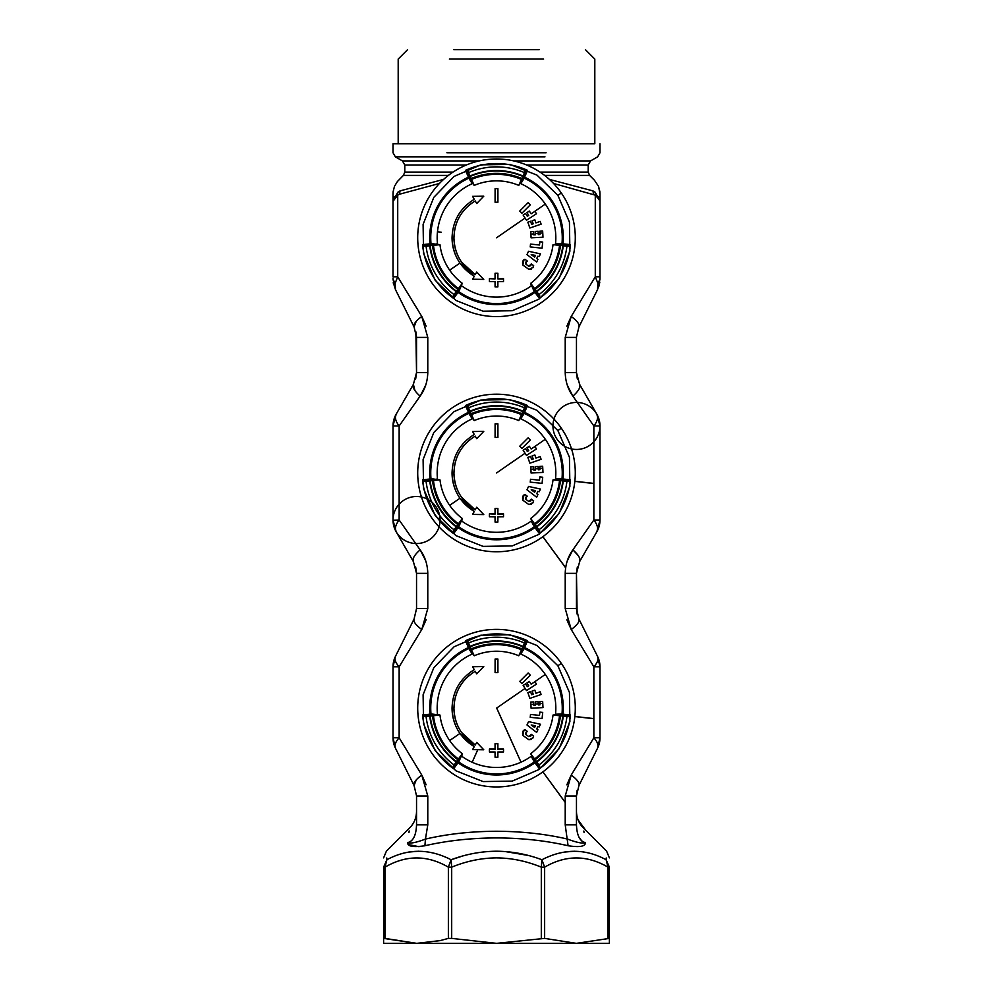 <?xml version="1.0" encoding="UTF-8"?>
<svg xmlns="http://www.w3.org/2000/svg" width="993" height="993" viewBox="0 0 993 993"><rect width="100%" height="100%" fill="white"/><g stroke="black" fill="none" stroke-linecap="round" stroke-linejoin="round"><path stroke-width="1.49" d="M539.125 49.65L453.875 49.65M543.63 59.059L449.37 59.059M585.398 49.65L594.807 59.059L594.807 143.724L393.017 143.724L398.193 143.724L398.193 59.059L407.602 49.65M439.452 183.457L399.509 194.218L400.018 190.892C398.094 176.878 398.094 176.878 400.018 190.892C398.094 176.878 398.094 176.878 400.018 190.892L443.598 179.41M427.151 845.229L424.917 845.738C413.249 847.488 407.478 846.446 407.589 842.61C413.125 841.394 416.104 835.485 416.539 824.86L416.539 796.014L416.539 824.86L427.784 824.86L427.784 796.014L421.764 775.036C415.732 779.592 413.162 783.08 414.069 785.525L395.487 748.263L393.017 737.774L393.017 666.8L395.487 656.311A23.522 10.34 26.5 0 0 399.149 666.8L421.764 629.537L427.784 608.56L427.784 573.358C427.536 564.372 424.979 556.527 420.113 549.837L399.149 520.022L393.017 520.208L393.017 425.749L396.17 414.18A23.522 11.308 30 0 0 399.149 425.947L420.113 396.12C424.979 389.43 427.536 381.597 427.784 372.611L427.784 337.409L421.764 316.419L397.721 276.799L393.017 276.799L393.017 201.318L393.017 276.799L393.017 201.331L397.721 195.162L399.509 194.218M395.487 748.263A23.522 23.522 0 0 1 393.017 737.774A23.522 23.522 0 0 0 395.487 748.263A23.522 10.34 -26.5 0 1 399.149 737.774L421.764 775.036L399.149 737.774L410.705 756.79L399.149 737.774L399.149 666.8A23.522 10.34 -153.5 0 1 395.487 656.311L414.069 619.049L416.539 608.56L416.539 573.358L413.386 561.604L396.17 531.776A23.522 11.308 -30 0 1 399.149 520.022L399.149 425.947A23.522 11.308 -150 0 1 396.17 414.18L413.386 384.365L416.539 372.611L416.539 337.409L414.069 326.92L395.462 289.608L395.102 283.328L393.017 279.157L395.487 289.658L393.265 282.533M427.784 824.86L425.438 839.085C447.421 833.971 471.116 831.364 496.5 831.265C521.884 831.364 545.579 833.971 567.562 839.085C576.772 842.585 582.73 843.752 585.411 842.61C582.754 823.334 582.754 823.334 585.411 842.61C582.754 823.334 582.754 823.334 585.411 842.61C585.522 846.446 579.751 847.488 568.083 845.738L565.216 824.86L576.461 824.86C576.896 835.485 579.875 841.394 585.411 842.61M571.236 775.036C577.268 779.592 579.838 783.08 578.931 785.525L597.513 748.263A23.522 10.34 -153.5 0 0 593.851 737.774L571.236 775.036L566.854 784.83L571.236 775.036L565.216 796.014L576.461 796.014L577.144 790.391L576.461 795.765M599.412 742.925A23.522 23.522 0 0 0 599.983 737.774A23.522 23.522 0 0 1 597.513 748.263L599.983 737.774L599.983 666.8L597.513 656.311A23.522 10.34 -26.5 0 1 593.851 666.8L571.236 629.537C577.268 624.982 579.838 621.494 578.931 619.049L576.461 608.56L576.461 573.358L576.461 608.56L578.931 619.049L597.513 656.311A23.522 10.34 153.5 0 1 593.851 666.8L593.851 666.8A23.522 10.34 -26.5 0 0 597.513 656.311A23.522 10.34 153.5 0 1 593.851 666.8L577.156 639.293M578.05 555.36L572.887 549.837C578.609 554.963 580.843 558.885 579.614 561.604L596.83 531.776A23.522 11.308 -150 0 0 593.851 520.022L572.887 549.837L567.351 560.635L572.887 549.837C568.021 556.527 565.464 564.372 565.216 573.358L565.216 608.56L571.236 629.537M593.851 425.947L572.887 396.12C578.609 391.006 580.843 387.084 579.614 384.365L596.83 414.18A23.522 11.308 150 0 1 593.851 425.947L599.983 425.947L596.83 414.18A23.522 11.308 -30 0 1 593.851 425.947A23.522 11.308 150 0 0 596.83 414.18A23.522 11.308 -30 0 1 593.851 425.947L593.851 520.022L599.983 520.022L599.958 521.176A23.522 23.522 0 0 0 599.983 520.22L599.958 521.176M553.548 183.457L595.279 195.162L595.279 276.799L599.983 276.799L599.983 279.157L597.898 283.328L595.279 276.799L571.236 316.419L566.854 326.225L571.236 316.419L565.216 337.409L565.216 372.611C565.464 381.597 568.021 389.43 572.887 396.12L573.309 396.716M522.318 179.361L521.524 179.299M383.608 938.397L383.608 943.35L383.608 938.397L383.608 943.35L609.392 943.35L609.392 938.397L576.325 943.35L544.636 938.397L496.5 943.35L451.691 938.397L448.364 938.397L440.098 940.607L448.364 938.397L448.364 867.162C427.238 854.886 406.112 854.886 384.986 867.162L383.608 867.162L383.608 938.397L416.675 943.35L440.098 940.607M543.394 859.019L541.905 859.752L544.636 867.162L541.309 867.162L541.905 859.752C563.788 848.481 585.187 848.481 606.127 859.752L609.392 867.162L608.014 867.162L606.127 859.752C606.785 848.481 606.785 848.481 606.127 859.752C606.785 848.481 606.785 848.481 606.127 859.752L609.392 867.162L609.392 938.397M541.309 938.397L541.309 867.162C526.588 861.117 511.643 858.026 496.5 857.878C481.357 858.026 466.412 861.117 451.691 867.162L448.364 867.162L451.095 859.752L451.691 867.162L451.691 938.397M386.774 857.989L386.873 859.752L383.608 867.162L386.873 859.752C407.813 848.481 429.212 848.481 451.095 859.752C429.224 848.481 407.813 848.481 386.873 859.752C386.215 848.481 386.215 848.481 386.873 859.752C386.215 848.481 386.215 848.481 386.873 859.752L383.608 867.162C383.608 854.886 383.608 854.886 383.608 867.162L386.873 859.752L384.986 867.162L384.986 938.397L416.675 943.35M609.392 867.162C609.392 854.886 609.392 854.886 609.392 867.162L606.127 859.752L604.725 859.032M579.751 561.355L596.83 531.776L599.983 520.208A23.522 23.522 0 0 1 596.83 531.776A23.522 23.522 0 0 0 599.933 521.437M599.983 520.208L599.958 424.781A23.522 23.522 0 0 1 599.983 425.749L599.958 424.781M597.898 283.328L597.513 289.658L599.983 279.157L599.983 201.331L599.983 276.799M393.042 424.781L393.042 424.781A23.522 23.522 0 0 0 393.017 425.749L393.042 424.781L393.017 425.947L399.149 425.947A23.522 11.308 30 0 1 396.17 414.18A23.522 23.522 0 0 0 393.067 424.532M396.17 531.776A23.522 23.522 0 0 1 393.017 520.208L393.042 521.176L393.017 520.208A23.522 23.522 0 0 0 428.467 540.291A23.522 23.522 0 0 0 428.132 499.553A23.522 23.522 0 0 0 393.017 520.208A23.522 23.522 0 0 0 428.467 540.291A23.522 23.522 0 0 0 428.132 499.553A23.522 23.522 0 0 0 393.017 520.208L396.17 531.776L413.249 561.355M599.909 200.474L595.279 195.162L595.279 192.319L599.983 201.331L599.909 191.86L598.543 186.361L594.472 180.279L589.594 175.413L544.611 175.413M593.491 194.218L592.982 190.892L595.341 192.369M595.279 192.319L592.982 190.892C594.906 176.878 594.906 176.878 592.982 190.892C594.906 176.878 594.906 176.878 592.982 190.892L549.402 179.41M448.389 175.413L403.406 175.413L397.386 181.533L394.457 186.386L393.091 191.885L393.017 201.331L393.017 197.297L393.017 201.331L397.721 192.319L397.721 195.162L394.817 197.322M397.721 192.319L400.018 190.892L397.721 192.319M579.713 561.43L576.461 573.358L577.343 566.991L576.461 573.271M597.513 656.311L581.675 624.547L597.513 656.311L599.983 666.8A23.522 23.522 0 0 0 597.513 656.311L578.931 619.049M568.492 845.825L568.083 845.738C545.765 840.624 521.908 838.018 496.5 837.918C471.092 838.018 447.235 840.624 424.917 845.738L425.438 839.085C416.216 842.585 410.27 843.752 407.589 842.61C410.246 823.334 410.246 823.334 407.589 842.61C410.246 823.334 410.246 823.334 407.589 842.61L407.763 842.598M543.295 859.069L541.905 859.752C527.072 854.191 511.929 851.349 496.5 851.224C481.071 851.349 465.928 854.191 451.095 859.752L462.254 856.14M505.089 851.535L528.177 855.445M564.235 852.093L574.376 851.224M576.461 824.86L576.461 796.014L578.931 785.525L597.513 748.263M599.933 424.532A23.522 23.522 0 0 0 596.83 414.18L579.614 384.365L576.461 372.611L576.461 337.409L576.461 372.611L579.614 384.365M571.236 316.419C577.268 320.975 579.838 324.475 578.931 326.92L576.461 337.161M597.538 289.608L578.931 326.92L597.513 289.658L599.735 282.533M393.017 193.585L393.017 276.799L397.721 276.799L395.102 283.328L397.721 276.799L408.384 294.375M393.017 278.102L393.104 280.026M421.764 316.419C415.732 320.975 413.162 324.475 414.069 326.92L405.355 309.431M419.691 396.716L420.113 396.12C414.391 391.006 412.157 387.084 413.386 384.365L414.95 390.609M420.113 549.837C414.391 554.963 412.157 558.885 413.386 561.604L413.386 561.604M416.539 573.259L415.657 566.991L416.539 573.358L416.539 608.56L427.784 608.56L421.764 629.537L426.146 619.706L421.764 629.537C415.732 624.982 413.162 621.494 414.069 619.049L416.539 608.759M395.487 656.311A23.522 23.522 0 0 0 393.017 666.8L399.149 666.8L415.844 639.293L399.149 666.8A23.522 10.34 26.5 0 1 395.487 656.311A23.522 10.34 -153.5 0 0 399.149 666.8M416.539 795.852L414.069 785.525L416.216 779.939M598.804 196.54L599.983 201.318L599.983 193.511L598.543 186.361L594.472 180.279M393.017 201.281L394.209 196.527M576.461 608.684L577.132 614.146L576.461 573.358L576.461 608.56L565.216 608.56L576.461 608.56M424.917 845.738L424.123 845.912L424.917 845.738M578.708 836.801L582.047 841.307L578.708 836.801M576.461 372.685L577.33 378.954L576.461 372.611L565.216 372.611L576.461 372.611M416.539 337.248L415.856 331.811L416.539 372.611L415.657 378.978L416.539 372.785M416.539 824.86L416.539 811.318C416.439 817.773 414.143 823.309 409.65 827.939L386.364 851.224L383.608 857.878M571.211 629.512L566.879 619.806L571.211 629.512M572.887 549.837C568.021 556.527 565.464 564.372 565.216 573.358L576.461 573.358M599.983 737.774L593.851 737.774L585.845 750.956M572.887 396.12L567.351 385.334L572.887 396.12M416.216 321.335L414.069 326.92L400.266 299.241M421.951 316.717L426.121 326.151L421.951 316.717M425.662 385.284L420.337 395.797L425.662 385.284M420.3 550.11L425.649 560.623L420.3 550.11M421.951 775.322L426.121 784.755L421.951 775.322M455.092 294.784L454.049 294.611L456.495 291.259A66.779 66.779 0 0 1 430.192 245.718L424.793 246.276L424.644 245.345L426.444 245.159L426.071 246.152A70.925 70.925 0 0 0 454.049 294.611L453.304 295.653L454.037 296.249L458.418 290.217L458.009 292.401A66.804 66.804 0 0 0 534.991 292.401L535.215 291.073L538.963 296.249L539.696 295.653L539.373 298.421A74.252 74.252 0 0 0 570.441 244.613L568.207 246.276L568.344 245.345L562.001 244.688L568.356 245.345L570.441 244.613L563.031 243.831A66.804 66.804 0 0 0 524.54 177.164L523.286 177.635L525.88 171.801L525.012 171.466L527.568 170.362A74.252 74.252 0 0 0 465.432 170.362L468.46 177.164L470.148 178.603L467.12 171.801L465.432 170.362L467.988 171.466L467.852 173.44M467.12 171.801L469.714 177.635L467.12 171.801L467.988 171.466M522.529 179.199A0.943 0.943 0 0 0 522.703 178.939A0.943 0.943 0 0 1 521.474 179.423L522.703 178.939L521.846 178.554L522.802 176.419A66.779 66.779 0 0 0 470.198 176.419L469.341 176.804L470.012 175.984L468.522 172.633A70.925 70.925 0 0 1 524.478 172.633L525.148 173.44M523.286 177.635L522.864 178.591L524.118 178.119L527.568 170.362L525.88 171.801L522.703 178.939A0.943 0.943 0 0 1 521.474 179.423L521.846 178.554A64.446 64.446 0 0 0 471.154 178.554L470.012 175.984A67.251 67.251 0 0 1 522.988 175.984L523.659 176.804L522.802 176.419L525.012 171.466L525.88 171.801L525.012 171.466M470.471 179.199A0.943 0.943 0 0 1 470.297 178.939A0.943 0.943 0 0 0 471.526 179.423L471.154 178.554L470.297 178.939A0.943 0.943 0 0 0 471.526 179.423L470.446 179.286L474.195 185.406L471.526 179.423A63.502 63.502 0 0 1 521.474 179.423L518.805 185.406A56.936 56.936 0 0 0 474.195 185.406L472.68 183.32M536.791 291.644L538.951 294.611A70.925 70.925 0 0 0 566.929 246.152L563.267 245.767A67.251 67.251 0 0 1 536.791 291.644L535.748 291.818L536.791 291.644M539.696 295.653L538.963 296.249L539.696 295.653L538.951 294.611L537.908 294.784M535.215 291.086L538.963 296.237L539.373 298.421L534.371 291.545A65.749 65.749 0 0 1 458.629 291.545L458.406 290.229L462.279 283.303L456.495 291.259L457.252 291.818L456.209 291.632A67.251 67.251 0 0 1 429.733 245.767L430.093 244.774L430.192 245.718L432.514 245.47L432.414 244.539M424.793 246.276L424.656 245.345L424.793 246.276L422.559 244.613L429.969 243.831A66.804 66.804 0 0 1 468.46 177.164L470.136 178.591L470.446 179.286L469.23 178.889L472.234 183.668A59.332 59.332 0 0 0 437.479 243.844L430.999 244.688L429.969 243.831L432.042 244.576L424.656 245.345L422.559 244.613A74.252 74.252 0 0 0 453.627 298.421L454.037 296.237M453.304 295.653L453.627 298.421L459.126 290.875L458.853 289.621L458.406 290.229M568.195 246.276L566.556 245.159M534.371 289.919A0.943 0.943 0 0 1 534.569 288.615L534.371 289.919A0.943 0.943 0 0 1 534.234 289.633M560.263 244.551A0.943 0.943 0 0 1 560.573 244.526A0.943 0.943 0 0 0 559.543 245.358L562.808 245.718L562.907 244.774L562.808 245.718A66.779 66.779 0 0 1 536.505 291.259L535.14 289.373A64.446 64.446 0 0 0 560.486 245.47L560.201 244.489L553.027 244.675L559.543 245.358L560.573 244.526A0.943 0.943 0 0 0 559.543 245.358A63.502 63.502 0 0 1 534.569 288.615L530.721 283.303A56.936 56.936 0 0 0 553.027 244.675L555.596 244.402M560.933 244.576L562.001 244.688L560.958 244.576L561.988 243.719L563.031 243.831L562.001 244.688M433.358 245.06A0.943 0.943 0 0 1 433.457 245.358L432.427 244.526A0.943 0.943 0 0 1 432.737 244.551M534.656 257.088L535.376 255.375L534.656 257.088L531.205 254.618L535.376 255.375M560.958 244.576L561.988 243.719A65.749 65.749 0 0 0 524.118 178.119L520.32 183.32M523.77 178.889L520.766 183.668A59.332 59.332 0 0 1 545.306 204.074L534.879 211.273M495.085 202.237L495.097 188.645L497.903 188.645L497.915 202.237L495.085 202.237L497.915 202.237M521.921 213.222L519.736 211.037L528.164 202.622L530.336 204.794L521.921 213.222M458.629 289.931L457.86 289.373A64.446 64.446 0 0 1 432.514 245.47L433.457 245.358A63.502 63.502 0 0 0 458.431 288.615A0.943 0.943 0 0 1 458.629 289.919L461.596 285.835L458.629 289.919A0.943 0.943 0 0 0 458.431 288.615A63.502 63.502 0 0 1 433.457 245.358L433.457 245.358A0.943 0.943 0 0 0 432.427 244.526A0.943 0.943 0 0 1 433.457 245.358L439.973 244.675L431.843 243.633L432.799 244.489L432.042 244.576M533.874 290.862L534.371 291.545L534.594 290.229L534.147 289.621L533.874 290.862L530.721 283.303L531.243 285.885A59.332 59.332 0 0 1 461.757 285.885L461.236 285.674M459.126 290.862L462.279 283.303A56.936 56.936 0 0 1 449.655 270.17L459.933 263.071C454.744 255.449 452.113 247.021 452.051 237.799C452.609 221.005 460.007 208.182 474.269 199.308L472.569 196.353L483.777 196.192L472.569 196.353M534.594 290.229L531.764 285.674M561.157 243.633L555.521 243.844A59.332 59.332 0 0 0 545.306 204.074M525.545 213.507L527.345 216.263L525.545 213.507L523.137 215.071L526.501 220.235L536.481 213.756L534.917 211.335L531.131 213.805L529.343 211.05L531.131 213.805M529.343 211.05L526.935 212.614L528.723 215.369L527.345 216.263M459.933 263.071L474.269 276.29C460.007 267.415 452.609 254.58 452.051 237.799L452.771 229.805M474.269 276.29L472.569 279.244L483.777 279.405L472.569 279.244M475.213 274.664L461.484 262.003C456.507 254.692 453.987 246.636 453.938 237.799L454.62 230.153C456.892 218.683 462.788 209.56 472.296 202.783L475.213 200.934C461.559 209.436 454.459 221.724 453.938 237.799C454.459 253.873 461.559 266.161 475.213 274.664L476.727 272.057L483.777 279.405M475.213 200.934L476.727 203.54L483.777 196.192M449.655 270.17A56.936 56.936 0 0 1 439.973 244.675L437.404 244.402M530.336 204.794L528.164 202.622M542.066 248.188L542.712 242.056L542.066 248.188L530.225 246.934L530.523 244.079L539.509 245.023L530.523 244.079M542.712 242.056L539.857 241.758L539.509 245.023M526.985 254.605L536.654 262.065L537.896 259.396L536.654 262.065L526.985 254.605L528.549 251.266L540.465 253.873L528.549 251.266M537.896 259.396L536.729 258.49L537.784 256.231L536.729 258.49M539.224 256.542L540.465 253.873L539.224 256.542L537.784 256.231M534.842 219.788L532.124 220.719L533.191 223.822L531.64 224.368L530.56 221.253L527.842 222.196L529.852 228.018L541.111 224.145L540.18 221.414L535.91 222.891L534.842 219.788L535.91 222.891M530.56 221.253L531.64 224.368M489.412 278.685L489.437 281.565L495.06 281.602L495.073 286.865L497.865 286.878L497.878 281.602L503.501 281.578L503.525 278.896L497.878 278.921L497.89 273.274L495.048 273.485L495.06 278.921L489.412 278.685L495.06 278.71M533.638 231.543L533.762 233.876L530.895 234.187L530.771 231.692L533.638 231.543L533.812 234.832L535.45 234.745L535.277 231.456L535.45 234.745M535.277 231.456L538.144 231.307L538.318 234.596L539.969 234.509L539.795 231.22L542.662 231.071L542.761 232.933L539.894 233.231L539.969 234.509M533.812 234.832L533.762 233.876M542.662 231.071L542.985 237.228L531.094 237.848L530.895 234.187M542.985 237.228L542.761 232.933M539.894 233.231L539.795 231.22M534.569 288.615A63.502 63.502 0 0 0 559.543 245.358A63.502 63.502 0 0 1 534.569 288.615L535.14 289.373L534.371 289.931M503.525 278.685L497.878 278.71M495.048 273.274L497.89 273.274M531.094 237.848L530.771 231.692M538.144 231.307L538.318 234.596M531.491 268.954L528.909 269.426L533.067 267.415L533.638 265.627L531.305 263.939L528.773 266.261L525.893 264.175L528.773 266.261L530.845 265.615L531.305 263.939L533.638 265.627L532.794 267.825M528.909 269.426L522.839 265.019C522.144 261.829 522.852 259.943 524.987 259.347L527.32 261.047L524.987 259.347L523.919 260.005L522.839 265.019L528.909 269.426M525.893 264.175L526.067 261.73L527.32 261.047L525.582 262.847M426.444 480.339L426.071 481.332A70.925 70.925 0 0 0 454.049 529.79L453.304 530.833L454.037 531.429L458.418 525.396L458.009 527.581A66.804 66.804 0 0 0 534.991 527.581L535.215 526.265L538.963 531.429L539.696 530.833L539.373 533.601A74.252 74.252 0 0 0 570.441 479.793L568.207 481.468L568.344 480.538L562.001 479.867L568.356 480.538L570.441 479.793L563.031 479.011A66.804 66.804 0 0 0 524.54 412.343L523.286 412.815L525.88 406.993L525.012 406.646L527.568 405.541A74.252 74.252 0 0 0 465.432 405.541L468.46 412.343L469.714 412.815L467.12 406.993L465.432 405.541L467.988 406.646L467.852 408.632M467.12 406.981L469.714 412.815L467.12 406.993L467.988 406.646M522.529 414.379A0.943 0.943 0 0 0 522.703 414.118A0.943 0.943 0 0 1 521.474 414.602L522.703 414.118L521.846 413.733L522.802 411.599A66.779 66.779 0 0 0 470.198 411.599L469.341 411.983L470.012 411.176L468.522 407.813A70.925 70.925 0 0 1 524.478 407.813L525.148 408.632M523.286 412.815L522.864 413.771L524.118 413.311L527.568 405.541L525.88 406.981L522.703 414.118A0.943 0.943 0 0 1 521.474 414.602L521.846 413.733A64.446 64.446 0 0 0 471.154 413.733L470.012 411.164A67.251 67.251 0 0 1 522.988 411.164L523.659 411.983L522.802 411.599L524.478 407.813L525.012 406.646L525.88 406.993L525.012 406.646M470.471 414.379A0.943 0.943 0 0 1 470.297 414.118A0.943 0.943 0 0 0 471.526 414.602L471.154 413.733L470.297 414.118A0.943 0.943 0 0 0 471.526 414.602L470.446 414.466L474.195 420.585L471.526 414.602A63.502 63.502 0 0 1 521.474 414.602L518.805 420.585A56.936 56.936 0 0 0 474.195 420.585L472.68 418.5M538.02 530.051L534.371 525.111L535.14 524.552L539.696 530.833L538.963 531.429L539.696 530.833M535.215 526.265L534.594 525.409L534.371 526.737L539.373 533.601L538.963 531.429L531.764 520.853L530.721 518.495L534.569 523.808L534.371 525.111A0.943 0.943 0 0 1 534.569 523.808L535.14 524.552A64.446 64.446 0 0 0 560.486 480.649L562.808 480.897A66.779 66.779 0 0 1 536.505 526.451L535.748 526.998L536.791 526.824A67.251 67.251 0 0 0 563.267 480.947L568.195 481.468M424.793 481.468L424.656 480.538L424.793 481.468L424.656 480.538L422.559 479.793L424.793 481.468L429.733 480.947A67.251 67.251 0 0 0 456.209 526.824L457.252 526.998L456.495 526.451L454.049 529.79L455.092 529.977M454.037 531.429L453.627 533.601L453.304 530.833M538.976 531.404L534.371 525.111A0.943 0.943 0 0 1 534.234 524.825M560.263 479.743A0.943 0.943 0 0 1 560.573 479.718A0.943 0.943 0 0 0 559.543 480.538L560.486 480.649L560.586 479.718L553.027 479.867L559.543 480.538L560.573 479.718A0.943 0.943 0 0 0 559.543 480.538A63.502 63.502 0 0 1 534.569 523.808A63.502 63.502 0 0 0 559.543 480.538M560.933 479.756L562.001 479.867L560.958 479.756L561.988 478.899L563.031 479.011L562.001 479.867M566.556 480.339L566.929 481.332A70.925 70.925 0 0 1 538.951 529.803L537.908 529.977M433.358 480.24A0.943 0.943 0 0 1 433.457 480.538A0.943 0.943 0 0 0 432.427 479.718A0.943 0.943 0 0 1 432.737 479.743M432.067 479.756L429.969 479.011A66.804 66.804 0 0 1 468.46 412.343L470.136 413.771L470.446 414.466L469.23 414.069L472.234 418.847A59.332 59.332 0 0 0 437.479 479.036L432.067 479.756M424.656 480.538L432.042 479.756L431.012 478.899L422.559 479.793A74.252 74.252 0 0 0 453.627 533.601L458.629 526.737L458.406 525.409L462.279 518.495L456.495 526.451A66.779 66.779 0 0 1 430.192 480.897L430.093 479.967L430.192 480.897L432.514 480.649L432.414 479.718M534.656 492.267L535.376 490.567L534.656 492.267L531.205 489.797L535.376 490.567M560.958 479.756L561.988 478.899A65.749 65.749 0 0 0 524.118 413.311L520.32 418.5M523.77 414.069L520.766 418.847A59.332 59.332 0 0 1 545.306 439.254L534.879 446.465M495.085 437.416L495.097 423.825L497.903 423.825L497.915 437.416L495.085 437.416L497.915 437.416M521.921 448.402L519.736 446.229L528.164 437.801L530.336 439.986L521.921 448.402M458.629 525.111A0.943 0.943 0 0 0 458.431 523.808A63.502 63.502 0 0 1 433.457 480.538L432.514 480.649A64.446 64.446 0 0 0 457.86 524.552L458.629 525.111L461.596 521.015L458.629 525.098A0.943 0.943 0 0 0 458.431 523.808A63.502 63.502 0 0 1 433.457 480.538L432.427 479.718A0.943 0.943 0 0 1 433.457 480.538L439.973 479.867L431.843 478.812L432.799 479.681L432.042 479.756M534.594 525.409L534.371 526.737A65.749 65.749 0 0 1 458.629 526.737L458.406 525.409M459.126 526.054L461.236 520.853M531.764 520.853L530.721 518.495A56.936 56.936 0 0 0 553.027 479.867L555.596 479.594M533.874 526.054L531.243 521.064A59.332 59.332 0 0 1 461.757 521.064L462.279 518.495A56.936 56.936 0 0 1 449.655 505.35L459.933 498.25C454.744 490.629 452.113 482.201 452.051 472.978C452.609 456.197 460.007 443.362 474.269 434.487L472.569 431.533L483.777 431.372L472.569 431.533M561.157 478.812L555.521 479.036A59.332 59.332 0 0 0 545.306 439.254M525.545 448.687L527.345 451.443L525.545 448.687L523.137 450.251L526.501 455.427L536.481 448.935L534.917 446.527L531.131 448.985L529.343 446.229L531.131 448.985M529.343 446.229L526.935 447.793L528.723 450.549L527.345 451.443M459.933 498.25L474.269 511.482C460.007 502.607 452.609 489.772 452.051 472.978L452.771 464.997M474.269 511.482L472.569 514.424L483.777 514.585L472.569 514.424M475.213 509.843L461.484 497.183C456.507 489.884 453.987 481.816 453.938 472.978L454.62 465.332C456.892 453.875 462.788 444.752 472.296 437.963L475.213 436.113C461.559 444.616 454.459 456.904 453.938 472.978C454.459 489.065 461.559 501.353 475.213 509.843L476.727 507.237L483.777 514.585M475.213 436.113L476.727 438.72L483.777 431.372M449.655 505.35A56.936 56.936 0 0 1 439.973 479.867L437.404 479.594M530.336 439.986L528.164 437.801M542.066 483.368L542.712 477.236L542.066 483.368L530.225 482.126L530.523 479.259L539.509 480.202L530.523 479.259M542.712 477.236L539.857 476.938L539.509 480.202M526.985 489.797L536.654 497.245L537.896 494.576L536.654 497.245L526.985 489.797L528.549 486.446L540.465 489.065L528.549 486.446M537.896 494.576L536.729 493.682L537.784 491.411L536.729 493.682M539.224 491.734L540.465 489.065L539.224 491.734L537.784 491.411M534.842 454.968L532.124 455.899L533.191 459.014L531.64 459.548L530.56 456.445L527.842 457.376L529.852 463.197L541.111 459.325L540.18 456.606L535.91 458.071L534.842 454.968L535.91 458.071M530.56 456.445L531.64 459.548M489.412 513.865L489.437 516.757L495.06 516.782L495.073 522.057L497.865 522.057L497.878 516.782L503.501 516.757L503.525 514.076L497.878 514.113L497.89 508.466L495.048 508.677L495.06 514.113L489.412 513.865L495.06 513.902M533.638 466.735L533.762 469.068L530.895 469.366L530.771 466.884L533.638 466.735L533.812 470.012L535.45 469.925L535.277 466.648L535.45 469.925M535.277 466.648L538.144 466.499L538.318 469.776L539.969 469.689L539.795 466.412L542.662 466.263L542.761 468.125L539.894 468.423L539.969 469.689M533.812 470.012L533.762 469.068M542.662 466.263L542.985 472.407L531.094 473.028L530.895 469.366M542.985 472.407L542.761 468.125M539.894 468.423L539.795 466.412M536.481 448.935L534.917 446.527M503.525 513.865L497.878 513.902M495.048 508.466L497.89 508.466M531.094 473.028L530.771 466.884M538.144 466.499L538.653 469.763M531.491 504.134L528.909 504.605L533.067 502.595L533.638 500.82L531.305 499.119L528.773 501.44L525.893 499.355L528.773 501.44L530.845 500.795L531.305 499.119L533.638 500.82L532.794 503.004M528.909 504.605L522.839 500.211C522.144 497.021 522.852 495.135 524.987 494.539L527.32 496.227L524.987 494.539L523.919 495.184L522.839 500.211L528.909 504.605M525.893 499.355L526.067 496.922L527.32 496.227L525.582 498.027M426.444 715.531L426.071 716.524A70.925 70.925 0 0 0 454.049 764.982L453.304 766.025L454.037 766.621L458.418 760.588L458.009 762.773A66.804 66.804 0 0 0 534.991 762.773L535.215 761.445L538.963 766.621L539.696 766.025L539.373 768.793A74.252 74.252 0 0 0 570.441 714.985L568.207 716.648L568.344 715.717L562.001 715.047L568.356 715.717L570.441 714.985L563.031 714.203A66.804 66.804 0 0 0 524.54 647.535L523.286 648.007L525.88 642.173L525.012 641.826L527.568 640.733A74.252 74.252 0 0 0 465.432 640.733L468.46 647.535L470.148 648.975L469.714 647.995L467.12 642.173L465.432 640.733L467.988 641.826L467.852 643.812M467.12 642.161L469.714 647.995L467.12 642.173L467.988 641.826M522.529 649.571A0.943 0.943 0 0 0 522.703 649.31A0.943 0.943 0 0 1 521.474 649.782L522.479 649.819L521.846 648.925L522.802 646.791A66.779 66.779 0 0 0 470.198 646.791L469.341 647.175L470.012 646.356L468.522 642.992A70.925 70.925 0 0 1 524.478 642.992L525.148 643.812M523.286 647.995L522.864 648.963L524.118 648.491L527.568 640.733L525.88 642.161L522.703 649.298A0.943 0.943 0 0 1 521.474 649.782L521.846 648.925A64.446 64.446 0 0 0 471.154 648.925L470.012 646.356A67.251 67.251 0 0 1 522.988 646.356L523.659 647.175L522.802 646.791L524.478 642.992L525.012 641.826L525.88 642.173L525.012 641.826M470.471 649.571A0.943 0.943 0 0 1 470.297 649.31A0.943 0.943 0 0 0 471.526 649.782L471.154 648.925L470.297 649.298A0.943 0.943 0 0 0 471.526 649.782L470.558 649.894M536.791 762.003L538.951 764.982A70.925 70.925 0 0 0 566.929 716.524L563.267 716.139A67.251 67.251 0 0 1 536.791 762.003L535.748 762.19L536.791 762.003M538.02 765.243L534.371 760.29L538.963 766.621L539.696 766.025L538.951 764.982L537.908 765.156M538.963 766.608L534.582 760.588L534.371 761.916L539.373 768.793L538.963 766.608L539.696 766.025M424.793 716.648L424.656 715.717L424.793 716.648L424.656 715.717L422.559 714.985L424.793 716.648L429.733 716.139A67.251 67.251 0 0 0 456.209 762.003L457.252 762.19L456.209 762.003L454.049 764.982L455.092 765.156M454.037 766.608L453.627 768.793L453.304 766.025M568.195 716.648L566.556 715.531M535.215 761.445L530.721 753.675L535.14 759.744L534.371 760.29A0.943 0.943 0 0 1 534.569 758.987L534.371 760.29A0.943 0.943 0 0 1 534.234 760.005M560.263 714.923A0.943 0.943 0 0 1 560.573 714.898A0.943 0.943 0 0 0 559.543 715.73L562.808 716.077L562.907 715.146L562.808 716.077A66.779 66.779 0 0 1 536.505 761.631L535.14 759.744A64.446 64.446 0 0 0 560.486 715.841L560.586 714.898L553.027 715.047L559.543 715.73L560.573 714.898A0.943 0.943 0 0 0 559.543 715.73A63.502 63.502 0 0 1 534.569 758.987A63.502 63.502 0 0 0 559.543 715.73M560.933 714.935L562.001 715.047L560.958 714.935L561.988 714.091L563.031 714.203L562.001 715.047M433.358 715.419A0.943 0.943 0 0 1 433.457 715.717A0.943 0.943 0 0 0 432.427 714.898A0.943 0.943 0 0 1 432.737 714.923M431.843 714.004L431.012 714.091L432.042 714.935L437.404 714.774L431.843 714.004L432.799 714.861L430.999 715.047L429.969 714.203A66.804 66.804 0 0 1 468.46 647.535L474.195 655.777L471.526 649.782A63.502 63.502 0 0 1 521.474 649.782L518.805 655.777A56.936 56.936 0 0 0 474.195 655.777L472.68 653.692M424.656 715.717L432.042 714.935M534.656 727.459L535.376 725.746L534.656 727.459L531.205 724.989L535.376 725.746M560.958 714.935L561.988 714.091A65.749 65.749 0 0 0 524.118 648.491L520.32 653.692M534.594 760.601L534.371 761.916A65.749 65.749 0 0 1 458.629 761.916L453.627 768.793A74.252 74.252 0 0 1 422.559 714.985L431.012 714.091A65.749 65.749 0 0 1 468.882 648.491L470.545 649.856M469.23 649.261L472.234 654.027A59.332 59.332 0 0 0 437.479 714.215L439.973 715.047L437.404 714.774M523.77 649.261L520.766 654.027A59.332 59.332 0 0 1 545.306 674.433L534.879 681.645M495.085 672.596L495.097 659.017L497.903 659.017L497.915 672.596L495.085 672.596L497.915 672.596M521.921 683.594L519.736 681.409L528.164 672.981L530.336 675.166L521.921 683.594M458.418 760.576L458.629 761.916L459.126 761.234L458.853 759.98L462.279 753.675L456.495 761.631A66.779 66.779 0 0 1 430.192 716.077L430.093 715.146L430.192 716.077L432.514 715.841L432.414 714.898M459.126 761.234L461.236 756.033M531.764 756.033L530.721 753.675A56.936 56.936 0 0 0 553.027 715.047L555.596 714.774M533.874 761.234L531.243 756.244A59.332 59.332 0 0 1 461.757 756.244L462.279 753.675A56.936 56.936 0 0 1 449.655 740.542L459.933 733.442C454.744 725.809 452.113 717.393 452.051 708.17C452.609 691.376 460.007 678.542 474.269 669.667L472.569 666.725L483.777 666.564L472.569 666.725M561.157 714.004L555.521 714.215A59.332 59.332 0 0 0 545.306 674.433M525.545 683.879L527.345 686.635L525.545 683.879L523.137 685.443L526.501 690.607L536.481 684.115L534.917 681.707L531.131 684.165L529.343 681.409L531.131 684.165M529.343 681.409L526.935 682.973L528.723 685.741L527.345 686.635M459.933 733.442L474.269 746.662C460.007 737.787 452.609 724.952 452.051 708.17L452.771 700.177M474.269 746.662L472.569 749.616L483.777 749.777L472.569 749.616M475.213 745.035L461.484 732.362C456.507 725.064 453.987 716.996 453.938 708.17L454.62 700.512C456.892 689.055 462.788 679.932 472.296 673.142L475.213 671.305C461.559 679.795 454.459 692.084 453.938 708.17C454.459 724.245 461.559 736.533 475.213 745.035L476.727 742.416L483.777 749.777M475.213 671.305L476.727 673.912L483.777 666.564M530.336 675.166L528.164 672.981M458.629 760.29A0.943 0.943 0 0 0 458.431 758.987A63.502 63.502 0 0 1 433.457 715.73L432.427 714.898A0.943 0.943 0 0 1 433.457 715.73L432.514 715.841A64.446 64.446 0 0 0 457.86 759.744L458.629 760.29L461.596 756.194L458.629 760.29A0.943 0.943 0 0 0 458.431 758.987A63.502 63.502 0 0 1 433.457 715.73L439.973 715.047A56.936 56.936 0 0 0 449.655 740.542M542.066 718.547L542.712 712.428L542.066 718.547L530.225 717.306L530.523 714.451L539.509 715.394L530.523 714.451M542.712 712.428L539.857 712.118L539.509 715.394M526.985 724.977L536.654 732.437L537.896 729.768L536.654 732.437L526.985 724.977L528.549 721.626L540.465 724.245L528.549 721.626M537.896 729.768L536.729 728.862L537.784 726.603L536.729 728.862M539.224 726.913L540.465 724.245L539.224 726.913L537.784 726.603M534.842 690.147L532.124 691.091L533.191 694.194L531.64 694.728L530.56 691.625L527.842 692.555L529.852 698.389L541.111 694.504L540.18 691.786L535.91 693.263L534.842 690.147L535.91 693.263M530.56 691.625L531.64 694.728M489.412 749.057L489.437 751.937L495.06 751.974L495.073 757.237L497.865 757.237L497.878 751.974L503.501 751.937L503.525 749.268L497.878 749.293L497.89 743.645L495.048 743.856L495.06 749.293L489.412 749.057L495.06 749.082M533.638 701.914L533.762 704.248L530.895 704.546L530.771 702.063L533.638 701.914L533.812 705.191L535.45 705.104L535.277 701.828L535.45 705.104M535.277 701.828L538.144 701.679L538.318 704.956L539.969 704.869L539.795 701.592L542.662 701.443L542.761 703.305L539.894 703.603L539.969 704.869M533.812 705.191L533.762 704.248M542.662 701.443L542.985 707.599L531.094 708.22L530.895 704.546M542.985 707.599L542.761 703.305M539.894 703.603L539.795 701.592M536.481 684.115L534.917 681.707M503.525 749.057L497.878 749.082M495.048 743.645L497.89 743.645M531.094 708.22L530.771 702.063M538.144 701.679L538.653 704.943M531.491 739.326L528.909 739.797L533.067 737.787L533.638 735.999L531.305 734.311L528.773 736.62L525.893 734.547L528.773 736.62L530.845 735.974L531.305 734.311L533.638 735.999L532.794 738.196M528.909 739.797L522.839 735.391C522.144 732.201 522.852 730.314 524.987 729.718L527.32 731.407L524.987 729.718L523.919 730.364L522.839 735.391L528.909 739.797M525.893 734.547L526.067 732.102L527.32 731.407L525.582 733.219M420.113 396.12C424.979 389.43 427.536 381.597 427.784 372.611L416.539 372.611L416.539 337.409L416.539 372.611M425.438 839.085C447.421 833.971 471.116 831.364 496.5 831.265M608.014 938.397L608.014 867.162C586.888 854.886 565.762 854.886 544.636 867.162L544.636 938.397L576.325 943.35M599.983 425.947L599.983 425.749A23.522 23.522 0 0 0 564.533 405.678A23.522 23.522 0 0 0 564.868 446.403A23.522 23.522 0 0 0 599.983 425.749L599.983 425.947M393.017 520.208L393.042 521.176L393.017 520.208M582.295 756.79L593.851 737.774L593.851 666.8L599.983 666.8A23.522 23.522 0 0 0 599.412 661.648M419.034 846.706L408.88 844.658M449.705 859.069L451.095 859.752L461.77 856.276M408.595 852.081L418.624 851.224M606.127 859.752L606.226 857.989M599.983 278.127L599.983 279.157M421.764 775.036C415.732 779.592 413.162 783.08 414.069 785.525M408.942 832.568L409.178 830.955M584.058 832.568L583.834 831.054M396.17 414.18A23.522 11.308 -150 0 0 399.149 425.947M546.113 152.773L446.887 152.773M544.983 156.844L395.375 156.844L393.017 152.773L393.017 143.724M513.716 160.916L590.574 160.916L597.625 156.844L599.983 152.773L599.983 143.724M393.017 152.773L395.375 156.844L402.426 160.916L479.284 160.916M466.4 164.987L404.784 164.987L404.784 172.087L403.406 175.413M526.6 164.987L588.216 164.987L588.216 172.087L539.956 172.087M453.044 172.087L404.784 172.087M397.721 276.799L397.721 195.162M565.216 824.86L565.216 796.014M393.017 737.774L399.149 737.774M565.216 337.409L576.461 337.409M427.784 337.409L416.539 337.409M427.784 573.358L416.539 573.358M427.784 796.014L416.539 796.014M561.318 193.002A78.782 78.782 0 0 0 451.703 172.981A78.782 78.782 0 0 0 431.682 282.595A78.782 78.782 0 0 0 541.297 302.617A78.782 78.782 0 0 0 561.318 193.002L557.88 195.373L536.977 175.116L509.906 164.404L480.798 164.85L454.074 176.419L433.817 197.322L423.105 224.393L423.564 253.5L435.12 280.212L456.023 300.482L483.094 311.194L512.202 310.735L538.926 299.178L559.183 278.276L569.895 251.204L569.436 222.097L557.88 195.373M426.444 245.159L424.656 245.345M521.474 179.423A63.502 63.502 0 0 0 471.526 179.423M431.843 243.633L431.012 243.719A65.749 65.749 0 0 1 468.882 178.119L469.23 178.889M538.256 233.405L535.401 233.715M525.074 218.05L496.5 237.799M561.318 428.194A78.782 78.782 0 0 0 451.703 408.173A78.782 78.782 0 0 0 431.682 517.775A78.782 78.782 0 0 0 541.297 537.796A78.782 78.782 0 0 0 561.318 428.194L557.88 430.565L536.977 410.308L509.906 399.583L480.798 400.042L454.074 411.599L433.817 432.501L423.105 459.573L423.564 488.68L435.12 515.404L456.023 535.661L483.094 546.386L512.202 545.927L538.926 534.358L559.183 513.455L569.895 486.384L569.436 457.276L557.88 430.565M562.907 479.967L562.808 480.897L562.907 479.967L560.573 479.718L566.68 480.389M521.474 414.602A63.502 63.502 0 0 0 471.526 414.602M431.843 478.812L431.012 478.899A65.749 65.749 0 0 1 468.882 413.311L469.23 414.069M538.256 468.597L535.401 468.895M525.074 453.23L496.5 472.978M561.318 663.374A78.782 78.782 0 0 0 451.703 643.352A78.782 78.782 0 0 0 431.682 752.955A78.782 78.782 0 0 0 541.297 772.976A78.782 78.782 0 0 0 561.318 663.374L557.88 665.744L536.977 645.487L509.906 634.763L480.798 635.222L454.074 646.778L433.817 667.693L423.105 694.752L423.564 723.872L435.12 750.584L456.023 770.841L483.094 781.565L512.202 781.106L538.926 769.55L559.183 748.635L569.895 721.576L569.436 692.469L557.88 665.744M521.474 649.782A63.502 63.502 0 0 0 471.526 649.782M538.256 703.776L535.401 704.074M525.074 688.422L496.5 708.17M402.426 160.916L404.784 164.987M590.574 160.916L588.216 164.987M598.891 286.22L599.784 282.186M583.35 827.939C578.857 823.309 576.561 817.773 576.461 811.318C576.561 817.773 578.857 823.309 583.35 827.939L606.636 851.224L609.392 857.878M589.594 175.413L588.216 172.087M393.327 282.968L393.451 283.626M596.135 751.031L578.931 785.525M441.277 232.201L438 231.878M542.848 536.692L565.613 567.81M565.638 567.698L542.873 536.679M574.848 481.295L593.851 483.405M593.851 483.541L574.835 481.369M477.782 749.69L472.37 761.78M473.723 758.789L477.794 749.69M496.686 708.034L520.791 761.705M514.014 746.711L496.661 708.059M565.216 802.319L542.873 771.859L565.216 802.456M578.211 820.218L585.262 829.85M585.783 830.371L576.461 817.661M562.894 715.183L566.68 715.581M574.848 716.487L593.851 718.584M593.851 718.721L574.835 716.561M598.866 286.332L599.797 282.086M409.65 827.939C414.143 823.309 416.439 817.773 416.539 811.318"/></g></svg>
